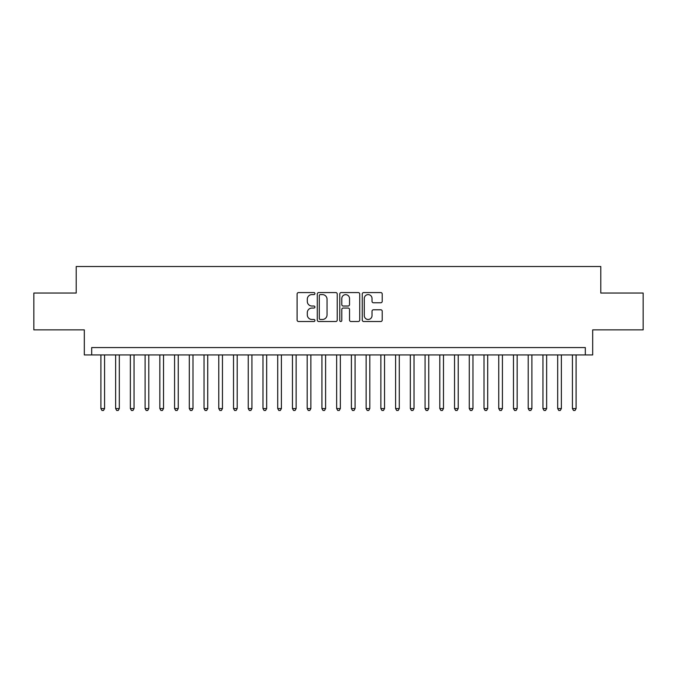 <?xml version="1.0" encoding="UTF-8"?>
<svg xmlns="http://www.w3.org/2000/svg" width="677" height="677" viewBox="0 0 677 677"><rect width="100%" height="100%" fill="white"/><g stroke="black" fill="none" stroke-linecap="round" stroke-linejoin="round"><path stroke-width="1.02" d="M314.923 293.59A1.015 1.015 0 0 0 313.908 292.574L298.549 292.574A1.447 1.447 0 0 0 297.101 294.021L297.101 320.06A1.447 1.447 0 0 0 298.549 321.507L313.908 321.507A1.015 1.015 0 0 0 314.923 320.492A1.015 1.015 0 0 0 313.908 319.476L311.919 319.476A4.629 4.629 0 0 1 307.299 314.847L307.299 312.681A4.629 4.629 0 0 1 311.919 308.052L313.908 308.052A1.015 1.015 0 0 0 314.923 307.036A1.015 1.015 0 0 0 313.908 306.029L311.919 306.029A4.629 4.629 0 0 1 307.299 301.4L307.299 299.234A4.629 4.629 0 0 1 311.919 294.605L313.908 294.605A1.015 1.015 0 0 0 314.923 293.59M380.77 302.771A1.447 1.447 0 0 0 382.217 301.324L382.217 294.021A1.447 1.447 0 0 0 380.77 292.574L363.701 292.574A1.447 1.447 0 0 0 362.254 294.021L362.254 320.06A1.447 1.447 0 0 0 363.701 321.507L380.77 321.507A1.447 1.447 0 0 0 382.217 320.06L382.217 311.234A1.447 1.447 0 0 0 380.77 309.787L373.467 309.787A1.447 1.447 0 0 0 372.02 311.234L372.02 315.609A3.867 3.867 0 0 1 368.153 319.476A3.867 3.867 0 0 1 364.285 315.609L364.285 298.472A3.867 3.867 0 0 1 368.153 294.605A3.867 3.867 0 0 1 372.02 298.472L372.02 301.324A1.447 1.447 0 0 0 373.467 302.771L380.77 302.771M585.317 354.926L592.68 354.926L592.68 329.877L643.15 329.877L643.15 293.039L600.787 293.039L600.787 266.518L76.213 266.518L76.213 293.039L33.85 293.039L33.85 329.877L84.32 329.877L84.32 354.926L585.317 354.926L585.317 347.563L91.683 347.563L91.683 354.926M337.231 294.021A1.447 1.447 0 0 0 335.792 292.574L318.723 292.574A1.447 1.447 0 0 0 317.276 294.021L317.276 320.06A1.447 1.447 0 0 0 318.723 321.507L335.792 321.507A1.447 1.447 0 0 0 337.231 320.06L337.231 294.021M341.208 292.574L358.277 292.574A1.447 1.447 0 0 1 359.724 294.021L359.724 320.06A1.447 1.447 0 0 1 358.277 321.507L350.974 321.507A1.447 1.447 0 0 1 349.527 320.06L349.527 309.499A1.447 1.447 0 0 0 348.08 308.052L343.239 308.052A1.447 1.447 0 0 0 341.792 309.499L341.792 320.492A1.015 1.015 0 0 1 340.776 321.507A1.015 1.015 0 0 1 339.769 320.492L339.769 294.021A1.447 1.447 0 0 1 341.208 292.574M320.314 294.605A1.015 1.015 0 0 0 319.299 295.612L319.299 318.469A1.015 1.015 0 0 0 320.314 319.476L322.413 319.476A4.629 4.629 0 0 0 327.042 314.847L327.042 299.234A4.629 4.629 0 0 0 322.413 294.605L320.314 294.605M349.527 298.54A3.867 3.867 0 0 0 345.659 294.673A3.867 3.867 0 0 0 341.792 298.54L341.792 304.582A1.447 1.447 0 0 0 343.239 306.029L348.08 306.029A1.447 1.447 0 0 0 349.527 304.582L349.527 298.54M100.898 354.926L100.898 408.57L104.58 408.57L104.58 354.926M104.58 408.57L103.471 410.482L101.999 410.482L100.898 408.57M115.632 354.926L115.632 408.57L119.313 408.57L119.313 354.926M119.313 408.57L118.213 410.482L116.732 410.482L115.632 408.57M130.365 354.926L130.365 408.57L134.046 408.57L134.046 354.926M134.046 408.57L132.946 410.482L131.473 410.482L130.365 408.57M145.098 354.926L145.098 408.57L148.788 408.57L148.788 354.926M148.788 408.57L147.679 410.482L146.207 410.482L145.098 408.57M159.84 354.926L159.84 408.57L163.521 408.57L163.521 354.926M163.521 408.57L162.412 410.482L160.94 410.482L159.84 408.57M174.573 354.926L174.573 408.57L178.254 408.57L178.254 354.926M178.254 408.57L177.146 410.482L175.673 410.482L174.573 408.57M189.306 354.926L189.306 408.57L192.987 408.57L192.987 354.926M192.987 408.57L191.887 410.482L190.415 410.482L189.306 408.57M204.039 354.926L204.039 408.57L207.729 408.57L207.729 354.926M207.729 408.57L206.62 410.482L205.148 410.482L204.039 408.57M218.773 354.926L218.773 408.57L222.462 408.57L222.462 354.926M222.462 408.57L221.354 410.482L219.881 410.482L218.773 408.57M233.514 354.926L233.514 408.57L237.195 408.57L237.195 354.926M237.195 408.57L236.087 410.482L234.614 410.482L233.514 408.57M248.247 354.926L248.247 408.57L251.929 408.57L251.929 354.926M251.929 408.57L250.828 410.482L249.356 410.482L248.247 408.57M262.981 354.926L262.981 408.57L266.662 408.57L266.662 354.926M266.662 408.57L265.562 410.482L264.089 410.482L262.981 408.57M277.714 354.926L277.714 408.57L281.404 408.57L281.404 354.926M281.404 408.57L280.295 410.482L278.822 410.482L277.714 408.57M292.456 354.926L292.456 408.57L296.137 408.57L296.137 354.926M296.137 408.57L295.028 410.482L293.556 410.482L292.456 408.57M307.189 354.926L307.189 408.57L310.87 408.57L310.87 354.926M310.87 408.57L309.77 410.482L308.289 410.482L307.189 408.57M321.922 354.926L321.922 408.57L325.603 408.57L325.603 354.926M325.603 408.57L324.503 410.482L323.031 410.482L321.922 408.57M336.655 354.926L336.655 408.57L340.345 408.57L340.345 354.926M340.345 408.57L339.236 410.482L337.764 410.482L336.655 408.57M351.397 354.926L351.397 408.57L355.078 408.57L355.078 354.926M355.078 408.57L353.969 410.482L352.497 410.482L351.397 408.57M366.13 354.926L366.13 408.57L369.811 408.57L369.811 354.926M369.811 408.57L368.711 410.482L367.23 410.482L366.13 408.57M380.863 354.926L380.863 408.57L384.544 408.57L384.544 354.926M384.544 408.57L383.444 410.482L381.972 410.482L380.863 408.57M395.596 354.926L395.596 408.57L399.286 408.57L399.286 354.926M399.286 408.57L398.178 410.482L396.705 410.482L395.596 408.57M410.338 354.926L410.338 408.57L414.019 408.57L414.019 354.926M414.019 408.57L412.911 410.482L411.438 410.482L410.338 408.57M425.071 354.926L425.071 408.57L428.753 408.57L428.753 354.926M428.753 408.57L427.644 410.482L426.171 410.482L425.071 408.57M439.805 354.926L439.805 408.57L443.486 408.57L443.486 354.926M443.486 408.57L442.386 410.482L440.913 410.482L439.805 408.57M454.538 354.926L454.538 408.57L458.227 408.57L458.227 354.926M458.227 408.57L457.119 410.482L455.646 410.482L454.538 408.57M469.271 354.926L469.271 408.57L472.961 408.57L472.961 354.926M472.961 408.57L471.852 410.482L470.38 410.482L469.271 408.57M484.013 354.926L484.013 408.57L487.694 408.57L487.694 354.926M487.694 408.57L486.585 410.482L485.113 410.482L484.013 408.57M498.746 354.926L498.746 408.57L502.427 408.57L502.427 354.926M502.427 408.57L501.327 410.482L499.854 410.482L498.746 408.57M513.479 354.926L513.479 408.57L517.16 408.57L517.16 354.926M517.16 408.57L516.06 410.482L514.588 410.482L513.479 408.57M528.212 354.926L528.212 408.57L531.902 408.57L531.902 354.926M531.902 408.57L530.793 410.482L529.321 410.482L528.212 408.57M542.954 354.926L542.954 408.57L546.635 408.57L546.635 354.926M546.635 408.57L545.527 410.482L544.054 410.482L542.954 408.57M557.687 354.926L557.687 408.57L561.368 408.57L561.368 354.926M561.368 408.57L560.268 410.482L558.787 410.482L557.687 408.57M572.42 354.926L572.42 408.57L576.102 408.57L576.102 354.926M576.102 408.57L575.001 410.482L573.529 410.482L572.42 408.57"/></g></svg>
